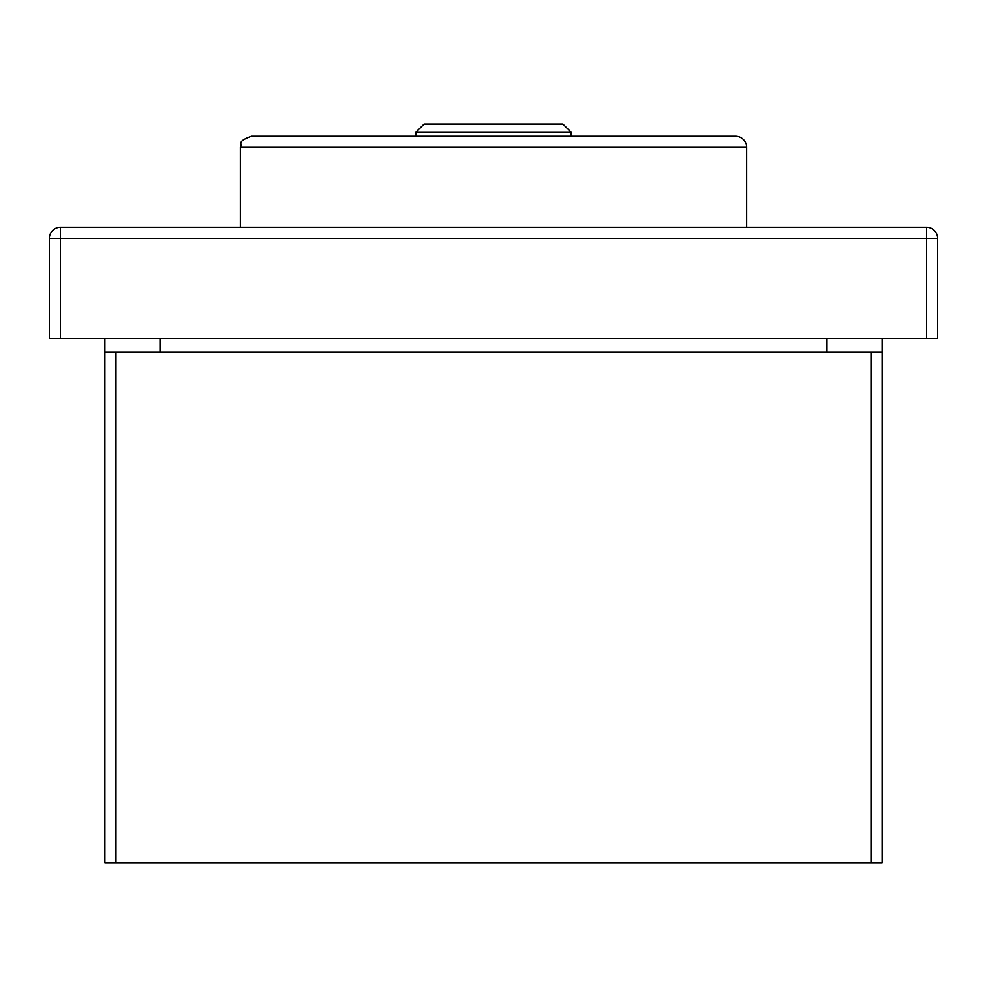 <?xml version="1.0" encoding="UTF-8"?>
<svg xmlns="http://www.w3.org/2000/svg" width="987" height="987" viewBox="0 0 987 987"><rect width="100%" height="100%" fill="white"/><g stroke="black" fill="none" stroke-linecap="round" stroke-linejoin="round"><path stroke-width="1.48" d="M871.027 862.971L882.131 862.971L882.131 352.211L871.027 352.211L871.027 862.971L104.869 862.971L104.869 352.211L871.027 352.211M104.869 338.319L104.869 352.199M882.131 338.331L882.131 352.211M926.546 338.331L926.546 238.398L937.65 238.398A11.104 11.104 0 0 0 926.546 227.294L60.454 227.294L60.454 238.398L926.546 238.398L926.546 227.294A11.104 11.104 0 0 1 937.65 238.398L937.65 338.331L49.35 338.331L49.35 238.398A11.104 11.104 0 0 1 60.454 227.294A11.104 11.104 0 0 0 49.35 238.398L60.454 238.398L60.454 338.331M240.334 147.347L746.665 147.347A11.104 11.104 0 0 0 735.562 136.243L251.438 136.243C235.622 141.943 242.938 143.633 240.334 147.347L240.334 227.294M571.226 132.357L562.898 124.029L424.102 124.029L415.774 132.357L571.226 132.357L571.226 136.243M415.774 136.243L415.774 132.357M115.972 352.211L115.972 862.971M160.387 338.319L160.387 352.199M826.612 338.331L826.612 352.211M746.665 227.294L746.665 147.347"/></g></svg>
